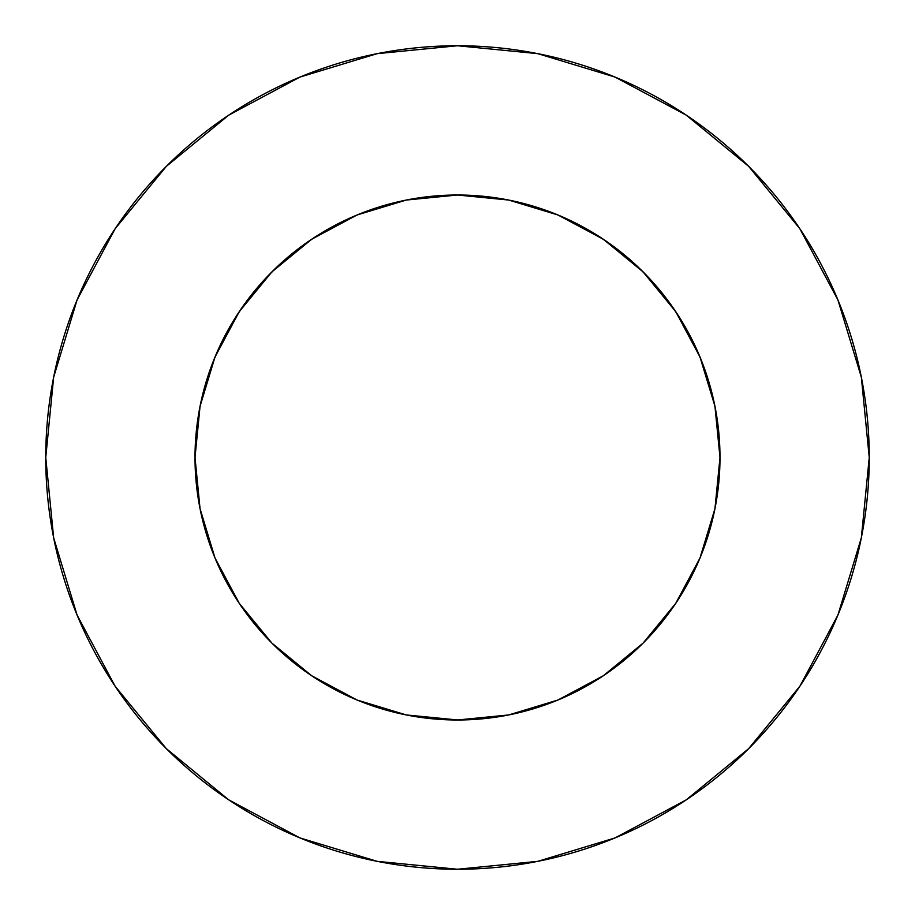 <?xml version="1.0" encoding="UTF-8"?>
<svg xmlns="http://www.w3.org/2000/svg" width="915" height="915" viewBox="0 0 915 915"><rect width="100%" height="100%" fill="white"/><g stroke="black" fill="none" stroke-linecap="round" stroke-linejoin="round"><path stroke-width="1.37" d="M675.75 311.672L643.108 271.892L603.328 239.25L557.956 214.991L508.706 200.053L457.5 195.009L406.294 200.053L357.044 214.991L311.672 239.25L271.892 271.892L239.25 311.672L214.991 357.044L200.053 406.294L195.009 457.5A262.491 262.491 0 0 1 457.5 195.009A262.491 262.491 0 0 1 719.991 457.5L714.947 406.294L700.009 357.044L675.75 311.672L643.108 271.892L603.408 239.295M45.75 457.5A411.75 411.75 0 0 1 457.5 45.75A411.75 411.75 0 0 1 869.25 457.5A411.75 411.75 0 0 1 457.5 869.25A411.75 411.75 0 0 1 45.75 457.5L53.665 537.826L77.089 615.074L115.141 686.261L166.347 748.653L228.739 799.859L299.926 837.911L377.174 861.335L457.5 869.25L537.826 861.335L615.074 837.911L686.261 799.859L748.653 748.653L799.859 686.261L837.911 615.074L861.335 537.826L869.25 457.5L861.335 377.174L837.911 299.926L799.859 228.739L748.653 166.347L686.261 115.141L615.074 77.089L537.826 53.665L457.5 45.75L377.174 53.665L299.926 77.089L228.739 115.141L166.347 166.347L115.141 228.739L77.089 299.926L53.665 377.174L45.75 457.5M699.998 557.99L714.947 508.706L699.998 557.978L675.75 603.328L643.108 643.108L675.705 603.408M357.022 699.998L406.294 714.947L458.003 719.991M239.192 603.26L271.892 643.108L311.592 675.705M215.002 557.978L200.053 508.706L214.991 557.956L239.25 603.328L271.892 643.108L311.672 675.75L357.044 700.009M557.978 699.998L603.328 675.75L643.108 643.108L603.328 675.75M555.588 214.03L569.267 219.989M598.73 236.242L613.908 246.695M637.16 266.116L650.851 279.967M669.574 302.819L680.486 319.003M694.851 345.413L702.228 362.58M703.178 365.051L712.144 393.793L715.519 409.268M199.481 409.268L202.856 393.793L212.772 362.58L220.149 345.413M234.514 319.003L245.437 302.808M264.149 279.967L277.828 266.139M301.092 246.695L316.27 236.242M345.733 219.989L359.412 214.03M211.822 549.949L200.053 508.706L195.009 457.5A262.491 262.491 0 0 0 457.5 719.991A262.491 262.491 0 0 0 719.991 457.5L714.947 508.706L702.068 552.843M365.051 211.822L405.78 200.156M509.22 200.156L552.843 212.932M799.859 228.739L748.653 166.347L686.364 115.221M228.739 115.141L166.347 166.347L115.221 228.636M115.141 686.261L166.347 748.653L228.636 799.779M686.261 799.859L748.653 748.653L799.779 686.364M311.672 239.25L271.892 271.892L239.295 311.592M457.5 719.991L508.706 714.947L557.956 700.009M406.294 200.053L457.443 195.009M457.534 195.009L508.706 200.053"/></g></svg>
